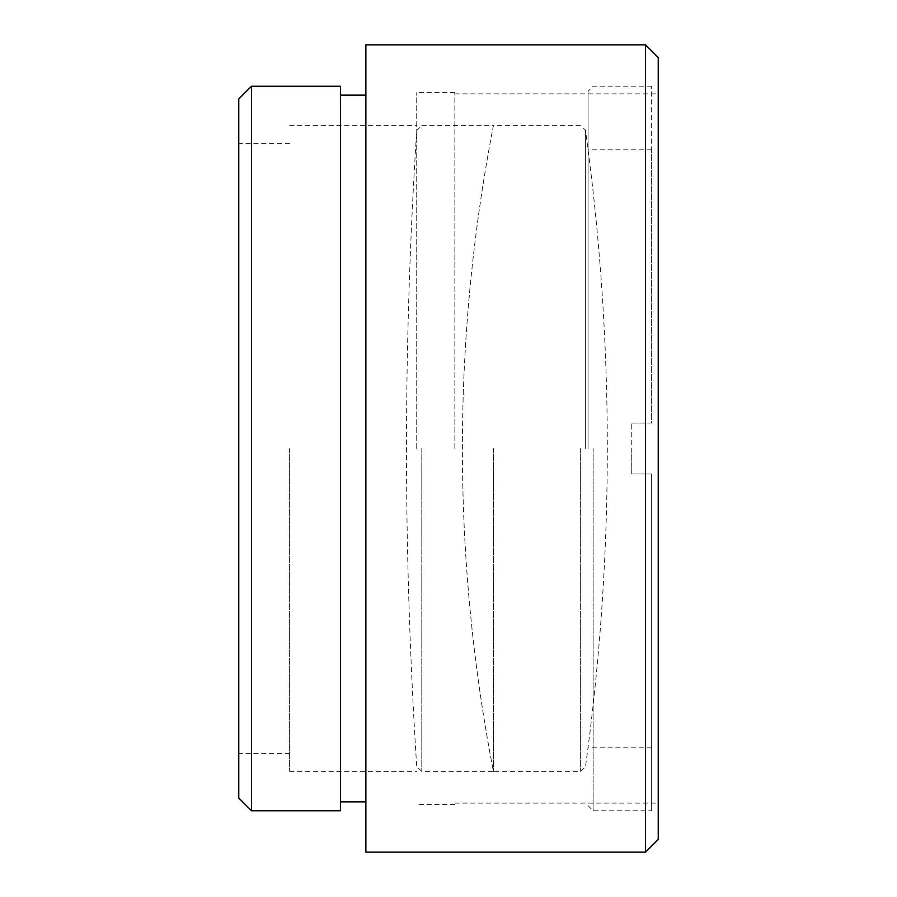 <?xml version="1.0" encoding="UTF-8"?>
<svg xmlns="http://www.w3.org/2000/svg" width="897" height="897" viewBox="0 0 897 897"><rect width="100%" height="100%" fill="white"/><g stroke="black" fill="none" stroke-linecap="round" stroke-linejoin="round"><path stroke-width="0.67" stroke-dasharray="4.49 3.36" d="M416.724 448.5L416.724 92.593L416.724 448.5M289.608 448.5L289.608 771.364L289.608 448.5M658.23 839.435L658.23 57.565M645.515 44.85L645.515 852.15M454.857 448.5L454.857 92.593L454.857 448.5M238.77 98.95L238.77 798.05M251.485 810.765L251.485 86.235M340.456 86.235L340.456 810.765M365.875 44.85L365.875 852.15M658.23 448.5L658.23 803.14L658.23 448.5M365.875 448.5L365.875 95.138L365.875 448.5M340.456 448.5L340.456 95.138L340.456 448.5M580.393 448.5L580.393 771.364L580.393 448.5M493.417 448.5L493.417 771.364L493.417 448.5M585.427 448.5L585.427 130.031L585.427 448.5M421.792 448.5L421.792 771.364L421.792 448.5M588.062 448.5L588.062 91.326L588.062 448.5M593.152 448.5L593.152 810.765L593.152 448.5M631.286 423.081L651.626 423.081L651.626 149.788L651.626 423.081L631.286 423.081L631.286 473.919L631.286 423.081L651.626 423.081L651.626 86.235L651.626 423.081L631.286 423.081M631.286 473.919L651.626 473.919L651.626 810.765L651.626 473.919L631.286 473.919L631.286 448.5L631.286 473.919L651.626 473.919L651.626 747.212L651.626 473.919L631.286 473.919M289.608 125.636L416.724 125.636M454.857 92.593L416.724 92.593M454.857 93.86L658.23 93.86M289.608 143.442L238.77 143.442M289.608 753.558L238.77 753.558M454.857 803.14L658.23 803.14M454.857 804.407L416.724 804.407M289.608 771.364L416.724 771.364M580.393 125.636L493.417 125.636A1695.644 1695.644 0 0 0 493.417 771.364L580.393 771.364L585.427 766.969A2328.657 2328.657 0 0 0 585.427 130.031L580.393 125.636M421.792 125.636L493.417 125.636A1695.644 1695.644 0 0 0 493.417 771.364L421.792 771.364L416.724 766.599C409.951 660.674 406.532 554.638 406.476 448.5C406.532 342.362 409.951 236.326 416.724 130.401L421.792 125.636M588.062 805.674L593.152 810.765L651.626 810.765M651.626 149.788L588.062 149.788M651.626 86.235L593.152 86.235L588.062 91.326M651.626 747.212L588.062 747.212"/><path stroke-width="1.35" d="M645.515 44.85L658.23 57.565L658.23 839.435L645.515 852.15L645.515 44.85L365.875 44.85L365.875 852.15L645.515 852.15M238.77 798.05L238.77 98.95L251.485 86.235L251.485 810.765L238.77 798.05M251.485 810.765L340.456 810.765L340.456 86.235L251.485 86.235M340.456 801.862L365.875 801.862M340.456 95.138L365.875 95.138"/></g></svg>
